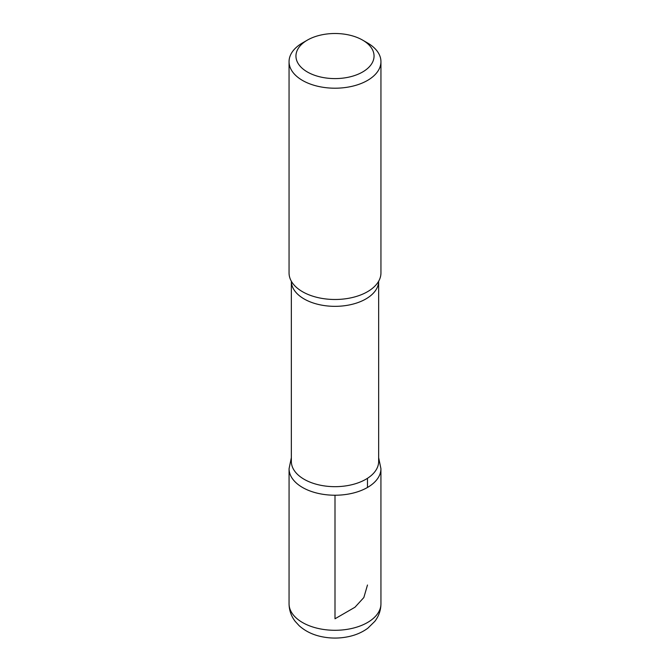 <?xml version="1.0" encoding="UTF-8"?>
<svg xmlns="http://www.w3.org/2000/svg" width="670" height="670" viewBox="0 0 670 670"><rect width="100%" height="100%" fill="white"/><g stroke="black" fill="none" stroke-linecap="round" stroke-linejoin="round"><path stroke-width="1" d="M367.487 42.922L362.612 40.108A39.053 22.546 180 0 1 362.612 71.992A39.053 22.546 180 0 1 307.388 71.992A39.053 22.546 180 0 1 307.388 40.108A39.053 22.546 180 0 1 362.612 40.108L367.487 42.922A45.945 26.524 180 0 1 380.945 61.674A45.945 26.524 180 0 1 335 88.206A45.945 26.524 180 0 1 289.055 61.674A45.945 26.524 180 0 1 302.513 42.922L307.388 40.108M378.651 461.471A43.651 25.2 180 0 1 335 486.671A43.651 25.2 180 0 1 291.349 461.471L291.349 281.249A43.651 25.2 180 0 0 335 306.341A43.651 25.2 180 0 0 378.651 281.249L378.651 461.471M378.651 457.677L380.928 468.715A45.929 26.515 180 0 1 335 495.231A45.929 26.515 180 0 1 289.072 468.715A45.929 26.515 0 0 0 335 495.231A45.929 26.515 0 0 0 380.928 468.715L380.945 603.77A45.945 26.524 180 0 1 335 630.294A45.945 26.524 180 0 1 289.055 603.77C289.164 610.32 291.207 616.191 295.194 621.375L299.239 625.788C305.193 631.065 312.379 634.632 320.821 636.5C330.377 638.611 339.925 638.585 349.464 636.433C356.373 634.858 362.495 632.12 367.813 628.226L374.848 621.316C378.81 616.149 380.845 610.295 380.945 603.77M380.945 61.674L380.945 272.966A45.945 26.524 180 0 1 378.165 282.045A45.945 26.524 180 0 1 335 299.49A45.945 26.524 180 0 1 291.835 282.045A45.945 26.524 180 0 1 289.055 272.966L289.055 61.674M335 495.231L335 618.779L354.958 607.246L363.844 597.539L367.487 585.01M367.478 487.467L367.478 478.305M291.349 457.677L289.072 468.715L289.055 603.77"/></g></svg>
